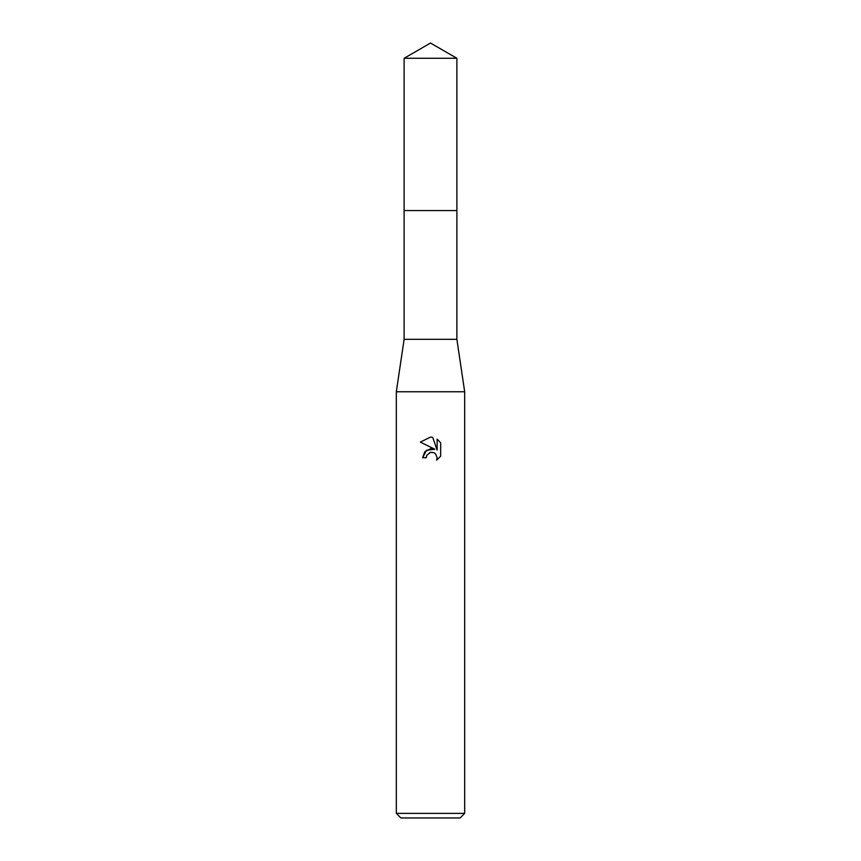<?xml version="1.0" encoding="UTF-8"?>
<svg xmlns="http://www.w3.org/2000/svg" width="861" height="861" viewBox="0 0 861 861"><rect width="100%" height="100%" fill="white"/><g stroke="black" fill="none" stroke-linecap="round" stroke-linejoin="round"><path stroke-width="1.29" d="M404.121 58.279L456.879 58.279L430.5 43.05L404.121 58.279L404.11 210.568L456.89 210.568L456.879 339.331L464.682 391.755L464.682 813.387L396.318 813.387L400.871 817.95L460.129 817.95L464.682 813.387M456.879 58.279L456.89 210.568L404.11 210.568L404.121 339.331L456.879 339.331M404.121 339.331L396.318 391.755L464.682 391.755M430.5 452.359L426.808 455.243L426.227 457.718L422.633 457.718L424.86 451.724L430.5 448.732L434.859 449.259L420.34 442.113L430.5 437.097L432.706 437.345L437.14 450.099L437.14 439.175L440.66 442.737L440.66 456.212L436.57 460.129L437.151 457.686L435.558 453.822L433.783 452.638L430.5 452.359L433.783 452.638L435.558 453.822L437.151 457.686L436.57 460.129L440.66 456.212M426.227 457.718L426.593 455.717M434.859 449.259L426.486 450.281L422.633 457.718M429.661 452.617L430.468 452.369M440.66 442.737L437.14 439.175M432.706 437.345L430.823 437.108M430.5 437.097L420.34 442.113M396.318 391.755L396.318 813.387"/></g></svg>
